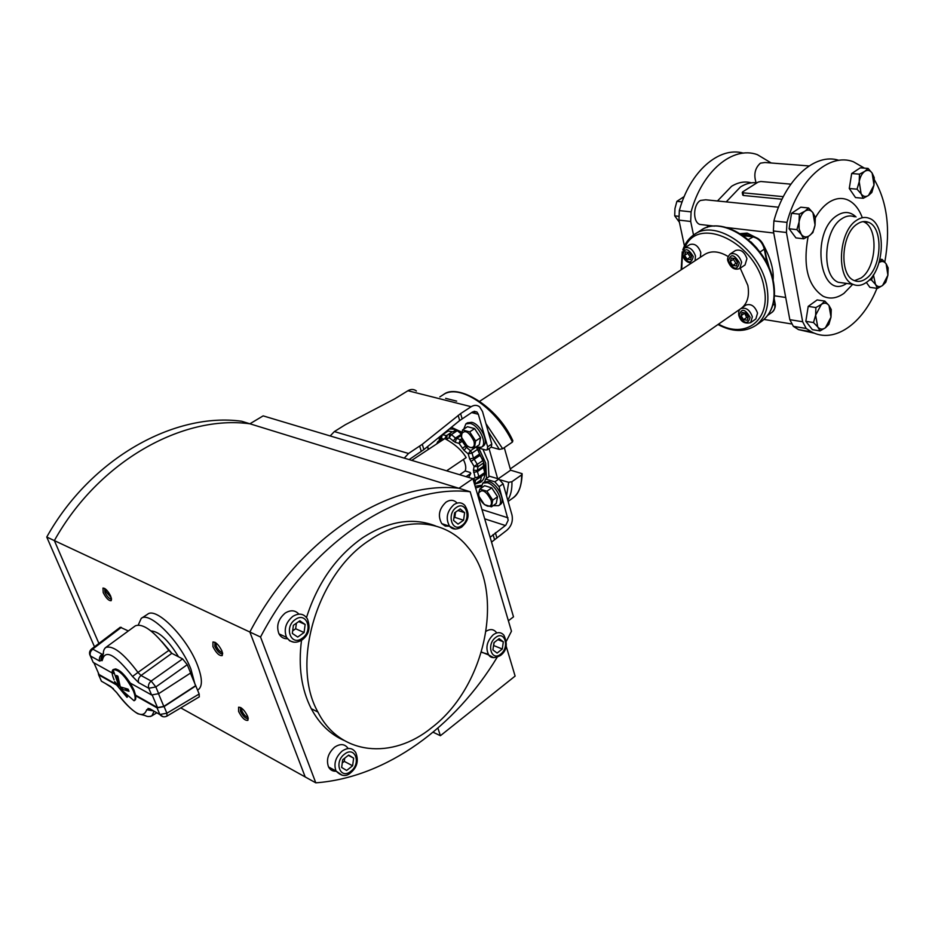 <?xml version="1.0" encoding="UTF-8"?>
<svg xmlns="http://www.w3.org/2000/svg" width="935" height="935" viewBox="0 0 935 935"><rect width="100%" height="100%" fill="white"/><g stroke="black" fill="none" stroke-linecap="round" stroke-linejoin="round"><path stroke-width="1.4" d="M508.383 620.782L513.502 616.843L472.9 478.685L478.884 476.605L478.615 478.334L475.097 477.399L473.426 470.188L477.317 470.492L483.173 466.483L483.839 462.895M474.571 484.377L480.66 480.204L481.338 476.499L475.857 479.9L484.447 474.302L478.662 478.288M473.426 470.188L474.103 466.401L477.306 464.344L478.007 466.717L474.103 466.401L469.686 458.956L468.213 453.907L464.111 450.425L459.038 443.377L455.193 442.302L449.139 437.709L446.346 439.45M463.351 459.517C465.77 464.263 466.366 468.084 465.151 470.971L470.153 472.444L470.784 473.426L466.074 476.64M459.634 474.723L465.151 470.971M473.636 472.409L477.423 471.602L478.884 476.605L484.716 472.584L483.173 466.483M482.857 459.833L479.971 455.415L478.206 450.097M480.66 480.204L474.664 484.716M484.716 472.584L484.447 474.302M461.329 434.062L457.32 430.684L455.52 430.193L452.972 431.818L447.584 430.942L443.833 433.408M446.322 431.386L446.018 431.97M482.238 480.882L479.328 481.49M475.962 483.816L480.73 482.238C485.277 478.685 486.27 472.105 483.734 462.521L476.534 447.468M461.656 432.554C456.899 429.679 452.704 428.557 449.057 429.177M478.79 448.099L485.697 463.082L486.527 478.393M481.268 485.288L475.132 486.293M439.356 437.031L439.205 440.689M482.939 449.244L488.14 461.411L488.947 476.71M485.978 423.684L502.656 448.742L499.348 449.408L491.179 447.152M489.052 448.59L497.642 478.626M500.529 479.935L508.675 482.331L511.936 481.689L521.59 474.91L522.116 473.659L510.627 470.188L504.281 447.631M740.24 268.181L747.86 285.444C749.601 295.694 747.521 303.232 741.619 308.059M728.143 256.529C719.144 251.141 711.336 250.44 704.733 254.425L479.737 401.232M700.338 257.289L700.794 252.555C698.316 245.835 694.67 243.17 689.831 244.584L684.513 247.997L682.41 254.904C684.081 260.129 687.155 262.817 691.608 262.992M739.749 268.509L745.031 264.944L746.936 258.656C744.4 251.655 740.555 248.955 735.413 250.533L730.083 254.051C727.827 256.611 727.091 258.937 727.886 261.029C730.667 267.959 734.618 270.449 739.749 268.509L741.63 262.209C739.071 255.197 735.226 252.485 730.083 254.051M750.653 322.633L755.831 318.964L757.549 313.108C754.942 306.131 751.085 303.443 745.966 305.044L740.754 308.667C739.047 309.614 738.381 311.799 738.755 315.235C740.567 321.675 744.529 324.141 750.653 322.633L752.359 316.766C749.741 309.766 745.873 307.066 740.754 308.667M750.98 241.908L757.093 248.394M766.221 261.905L767.016 260.853L764.713 248.675M769.517 268.871L766.314 257.195M752.172 236.543L746.329 234.603L741.934 234.697M773.093 280.173C773.993 270.577 770.919 259.124 763.872 245.788M758.367 238.752L747.194 233.095L740.275 233.633M778.095 256.435L782.688 281.213M742.694 194.772L743.454 195.485L782.022 199.237M757.034 182.792C751.518 182.15 746.001 183.529 740.485 186.942L726.215 201.878M790.846 184.16L760.809 181.495L758.11 182.103L742.624 191.897L742.928 192.797L783.308 196.666M742.156 312.465L741.069 315.773L743.582 319.665L747.205 320.261L748.304 316.965L745.768 313.05L742.156 312.465M685.565 251.936L684.607 255.337L687.096 259.194L690.568 259.673L691.538 256.272L689.037 252.392L685.565 251.936M731.299 258.013L730.223 261.484L732.783 265.447L736.429 265.949L737.528 262.478L734.957 258.504L731.299 258.013M733.718 258.329L733.391 259.381L735.938 263.331L737.201 263.506M730.223 261.484L733.391 259.381M732.783 265.447L735.938 263.331M744.424 312.828L746.679 317.491L748.047 317.713M688.055 252.263L687.763 253.291L690.264 257.148L691.257 257.277M741.069 315.773L744.167 313.599M743.582 319.665L746.679 317.491M684.607 255.337L687.763 253.291M687.096 259.194L690.264 257.148M502.656 448.742L512.438 442.056L512.847 440.701C496.871 405.135 457.04 383.443 443.833 394.371M498.238 478.802L510.627 470.188M473.566 480.976L475.518 480.508L474.653 484.681M437.825 441.589L436.89 443.798M442.243 434.693L440.794 441.226M461.937 438.585L460.312 439.66L462.241 441.297L459.038 443.377L460.312 439.66L455.462 438.036L451.406 434.588L449.139 437.709L449.606 434.097L451.406 434.588L457.32 430.684M479.386 454.165L473.496 458.15L472.023 453.101L468.213 453.907L470.492 450.763L472.023 453.101L477.703 449.267M809.044 165.939L764.923 162.503L760.412 163.157C754.966 168.09 753.528 174.611 756.088 182.699M778.528 207.208L705.75 199.798L700.479 200.441C693.057 204.473 692.59 222.027 699.801 224.423L702.781 224.774M799.331 214.127L804.942 211.146L808.588 207.979L812.924 212.724L815.308 217.247L815.051 225.019L812.877 232.581L809.266 235.795L803.703 238.811L801.272 234.358L796.889 229.636L799.074 221.992L799.331 214.127L791.524 213.32L789.093 228.759L795.93 237.899L803.703 238.811M808.588 207.979L800.781 207.196L791.524 213.32M804.942 211.146C807.992 209.3 810.657 209.826 812.924 212.724L815.051 225.019C814.163 230.01 812.235 233.598 809.266 235.795C806.239 237.689 803.574 237.198 801.272 234.358L799.098 228.911L799.074 221.992C799.986 216.943 801.938 213.32 804.942 211.146M864.431 168.136L853.41 161.767C829.415 152.37 798.49 179.415 786.978 222.378L786.428 232.488L802.662 321.757L806.192 328.477L811.323 331.761C833.985 344.115 862.689 324.036 876.948 288.331M884.79 262.104C890.669 229.402 887.186 201.937 874.342 179.707M828.679 202.486C834.99 198.372 841.114 197.437 847.075 199.646C853.737 202.392 858.809 208.376 862.269 217.598C858.809 208.376 853.737 202.392 847.075 199.646C841.114 197.437 834.99 198.372 828.679 202.486C823.641 205.887 819.2 210.994 815.355 217.785C819.2 210.994 823.641 205.887 828.679 202.486M852.767 284.275L843.954 293.356C836.872 298.382 829.941 299.352 823.151 296.255C807.758 285.946 802.744 266.043 808.109 236.543C802.744 266.043 807.758 285.946 823.151 296.255C829.941 299.352 836.872 298.382 843.954 293.356L852.767 284.275M824.81 301.082L817.143 299.936L808.214 306.376L805.83 321.324L812.386 329.658L820.03 330.92L817.716 326.911L813.485 322.552L815.636 315.212L815.881 307.557L821.304 304.448L824.81 301.082L828.983 305.476L831.25 309.543L831.005 317.117L828.866 324.387L825.406 327.799L820.03 330.92M866.359 282.452L869.901 287.349L877.509 288.401L875.464 284.38L871.525 280.068L873.173 275.229M868.101 168.429L860.317 167.821L851.668 173.536L849.272 188.496L855.513 197.565L863.274 198.29L861.123 193.837L857.044 189.186L859.218 181.752L859.464 174.167L864.758 171.362L868.101 168.429L872.145 173.104L874.237 177.615L873.991 185.13L871.829 192.458L868.521 195.45L863.274 198.29M838.905 160.341C815.039 152.382 785.108 179.193 773.888 220.952L773.374 230.98L789.83 319.676L793.383 326.362L798.525 329.623L814.549 333.234M831.005 317.117L828.983 305.476C826.809 302.835 824.249 302.496 821.304 304.448L815.636 315.212L817.716 326.911C819.925 329.494 822.484 329.798 825.406 327.799L831.005 317.117M808.214 306.376L815.881 307.557M805.83 321.324L813.485 322.552M873.419 274.855L875.464 284.38C877.497 286.963 879.87 287.325 882.593 285.467L887.899 275.217L886.135 263.822L888.133 267.901L887.899 275.217L885.784 282.288L882.593 285.467L877.509 288.401M882.231 259.474L886.135 263.822C884.159 261.204 881.798 260.795 879.064 262.583L882.231 259.474L879.987 259.194M869.468 279.787L871.525 280.068M873.991 185.13L872.145 173.104C870.064 170.228 867.598 169.656 864.758 171.362C861.953 173.407 860.106 176.867 859.218 181.752L861.123 193.837C863.239 196.666 865.705 197.203 868.521 195.45L873.991 185.13M851.668 173.536L859.464 174.167M849.272 188.496L857.044 189.186M789.093 228.759L796.889 229.636M684.432 245.94L678.95 220.111L679.324 210.585C689.913 171.421 719.214 146.117 743.383 153.141M693.525 235.024L690.696 221.466L691.094 211.871C702.056 171.152 732.876 145.615 757.35 154.649L771.246 162.994M679.406 222.273L674.708 215.845L674.965 208.505L676.893 201.352L684.221 196.525M678.553 216.277L674.708 215.845M682.129 201.89L676.893 201.352M484.669 481.829L485.569 479.059L489.601 476.266L498.881 479L503.112 483.851L511.983 514.963C513.163 521.134 511.422 526.253 506.758 530.32L491.529 542.101M475.634 488L481.022 486.34M498.881 479L494.837 481.817L485.569 479.059M494.837 481.817L499.068 486.679L508.196 520.199L505.823 525.166L490.115 537.274M409.308 459.471L423.882 449.571L459.681 420.563L472.666 411.891L476.943 411.996L478.334 414.287L487.661 446.86L487.182 449.864L485.697 450.016L477.411 447.713M404.376 457.998L408.525 453.487L422.258 444.312L460.616 413.597L462.135 418.786M330.3 435.827L334.356 431.573L345.319 424.735L394.734 398.848L407.94 390.736C410.991 388.96 413.819 389.053 416.402 391.005M487.182 449.864L491.284 447.082L491.787 444.067L482.507 411.529L479.69 406.912C477.107 404.902 474.267 404.843 471.17 406.713L460.616 413.597M461.773 432.145L451.371 427.307M411.938 460.254L444.838 438.562C455.135 444.312 462.229 450.67 466.144 457.636L446.614 470.819M470.784 473.426L468.61 477.399M493.084 505.683L498.647 505.66L500.26 504.526C506.139 501.137 497.513 483.64 488.911 481.572L484.447 481.969L482.834 483.091L480.929 488.292M498.647 505.66C504.526 502.282 495.901 484.774 487.287 482.694L482.834 483.091M475.775 447.14L481.502 447.187L483.15 446.077C489.461 442.617 480.637 424.104 471.778 422.328L467.547 422.784L465.887 423.871L463.76 429.153M481.502 447.187C487.813 443.739 478.965 425.215 470.118 423.415L465.887 423.871M491.459 506.828L496.24 503.451L497.56 496.766L491.74 487.86L484.646 485.709L479.83 489.052L478.58 493.166L478.591 495.76L484.388 504.608L491.459 506.828L492.757 500.143L486.925 491.214L479.83 489.052M497.56 496.766L492.757 500.143M491.74 487.86L486.925 491.214M491.109 500.272C486.118 490.84 481.957 488.502 478.615 493.271L478.989 496.508C480.835 501.511 483.722 504.736 487.649 506.162C490.922 506.583 492.079 504.619 491.109 500.272M474.384 448.087L479.293 444.779L480.555 437.685L474.618 428.604L467.477 426.699L462.533 429.96L461.364 437.077L467.255 446.089L470.27 447.503L474.384 448.087L475.623 440.993L469.674 431.888L462.533 429.96M480.555 437.685L475.623 440.993M474.618 428.604L469.674 431.888M473.951 441.133C468.949 431.573 464.753 429.27 461.352 434.237L461.738 437.779C463.538 442.722 466.355 445.948 470.188 447.433C473.729 447.958 474.98 445.855 473.951 441.133M105.713 589.179L106.204 591.948L111.288 597.757M103.201 592.58C106.146 598.26 108.799 600.96 111.183 600.679L110.774 596.308C108.039 590.932 105.433 588.185 102.967 588.068L103.201 592.58M94.493 646.786L46.75 537.041L54.359 540.605C98.888 460.686 183.108 414.637 249.902 423.789L458.933 488.28L472.9 478.685L263.144 415.876L249.902 423.789C183.108 414.637 98.888 460.686 54.359 540.605L98.9 643.444L54.359 540.605L249.855 632.025L305.196 776.95L315.796 782.829C386.774 777.593 455.368 726.448 497.139 657.305M180.771 707.888L305.196 776.95L249.855 632.025L260.538 637.027L315.796 782.829M197.601 690.112L198.489 689.492C202.696 685.974 202.311 677.723 197.297 664.727C186.848 637.378 156.215 606.57 147.625 614.225L141.22 618.386L138.275 624.977M247.646 716.292C244.619 710.284 241.604 707.257 238.589 707.199L238.6 711.465C241.873 717.823 244.97 720.792 247.88 720.371L247.646 716.292M222.004 651.122C218.989 645.068 215.973 642.018 212.946 641.994L212.935 646.646C216.207 653.074 219.304 656.043 222.226 655.575L222.004 651.122M433.092 732.222L440.408 735.716L515.115 676.087L506.139 646.073M437.907 728.143L440.408 735.716M458.933 488.28C390.105 480.169 299.632 536.69 249.855 632.025C299.632 536.69 390.105 480.169 458.933 488.28L470.2 491.752C401.314 483.711 310.584 540.839 260.538 637.027M195.006 684.291L190.915 669.109C180.373 641.726 149.729 610.789 141.22 618.386M178.562 656.814C168.16 639.961 158.962 631.347 150.979 630.95M171.935 653.401L161.942 641.667M241.557 708.111L241.849 710.822C243.766 714.737 245.811 716.876 247.985 717.238M215.985 642.941L216.242 645.98C218.217 649.989 220.274 652.139 222.436 652.396M248.243 718.396L248.044 718.606C245.578 718.758 243.03 716.257 240.4 711.114L240.564 707.479M222.659 653.542L222.425 653.787C219.935 653.974 217.387 651.461 214.769 646.272L215.003 642.31M111.545 598.949L111.452 599.031C109.43 599.101 107.233 596.834 104.872 592.229L104.673 588.466M506.396 641.106L511.468 631.207L470.2 491.752M343.928 740.38C330.16 734.267 319.279 723.713 311.261 708.695C301.386 689.305 298.136 666.503 301.514 640.3M306.505 617.509C317.608 582.867 336.308 556.278 362.628 537.754C388.504 521.052 412.814 517.125 435.581 525.938M336.156 771.223C332.743 771.433 330.207 770.019 328.547 766.969C326.046 759.839 328.056 753.259 334.566 747.217C340.352 743.372 344.886 743.816 348.159 748.514M287.536 638.734C283.749 638.874 280.897 637.249 278.981 633.86C276.082 626.041 278.151 619.11 285.198 613.068C290.633 609.749 295.191 610.111 298.884 614.131M449.525 526.183L445.247 526.089L441.752 523.635C437.568 515.945 439.006 508.769 446.065 502.107C450.273 499.489 453.919 499.769 456.981 502.948M488.234 654.231L481.385 652.291M486.142 631.23C490.139 628.799 493.47 629.103 496.134 632.13M431.806 727.57C392.408 759.991 339.756 755.515 317.923 712.049C290.212 663.336 317.421 573.424 369.5 540.255C405.498 515.314 446.077 519.755 467.944 547.291C505.648 590.827 486.282 686.255 431.806 727.57M502.294 649.019L503.322 641.819L499.173 638.64L493.949 642.672L492.909 649.918L497.104 653.074L502.294 649.019L493.692 645.559L494.124 642.544M463.561 520.234L464.625 512.66L460.172 508.932L454.62 512.801L453.557 520.421L458.045 524.114L463.561 520.234L454.819 517.359L455.544 512.158M304.085 632.539L305.149 624.451L299.819 620.817L293.391 625.293L292.328 633.439L297.704 637.039L304.085 632.539L295.67 628.752L296.395 623.201M352.612 765.788L353.652 758.121L348.708 755.071L342.701 759.723L341.661 767.436L346.64 770.452L352.612 765.788L344.279 761.382L344.711 758.168M353.652 758.121L348.346 755.351M342.268 762.937L344.279 761.382M292.667 630.856L295.67 628.752M453.896 518.002L454.819 517.359M305.149 624.451L298.697 621.6M503.322 641.819L497.864 639.645M464.625 512.66L457.928 510.498M249.902 423.789L241.639 421.241C174.985 412.066 91.057 457.718 46.75 537.041M162.947 716.678L159.862 714.504L166.886 713.206L199.178 694.015L190.448 673.106M114.023 669.285C117.88 668.209 123.303 672.814 130.292 683.088L151.61 694.974L158.669 693.665L190.635 672.99L187.257 664.703L182.617 658.894L171.818 653.343L141.021 675.502C138.602 677.594 137.807 679.979 138.637 682.655M151.61 694.974L148.77 688.253C147.94 685.565 148.735 683.158 151.166 681.042L155.841 686.944L148.77 688.253L138.649 682.655L132.525 676.472L137.959 672.417C123.701 653.366 112.948 645.056 105.725 647.499L135.353 625.831C143.008 623.026 154.17 631.219 168.814 650.409L171.818 653.343M128.34 630.961L120.276 627.245L91.56 649.007L92.682 649.089L90.531 651.753L90.029 654.465L92.542 660.928M199.178 694.015L199.26 696.879M149.67 708.753L148.536 709.536M113.205 673.551L113.193 670.699M121.34 627.362L92.682 649.089L102.02 654.184C99.648 656.195 98.876 658.509 99.706 661.103L102.359 659.806L102.055 660.729C100.349 659.9 100.688 657.784 103.06 654.36M112.118 672.943L93.208 662.401L89.713 654.523M116.139 684.712L98.642 674.825L98.233 672.651M152.826 710.553C149.32 710.471 147.718 709.758 148.022 708.426L149.775 708.812L146.713 709.723C143.242 719.658 133.202 713.919 116.594 692.484L110.809 686.594L116.676 692.636M149.74 708.73L159.862 714.504L157.068 707.877L135.739 695.815L134.021 690.159C137.784 701.694 134.114 699.614 135.014 700.14L134.056 700.759C135.762 699.473 135.481 696.096 133.237 690.614C125.757 676.414 119.025 669.437 113.041 669.67L115.765 668.922C122.158 671.517 128.224 678.541 133.95 689.983L130.292 683.088M98.467 673.2L99.052 674.521L115.636 683.894M135.645 695.208L157.501 707.573L163.835 706.404L195.567 685.694M93.921 662.798L99.052 674.521L93.944 662.822M157.068 707.877L164.093 706.579L195.859 685.846M100.758 679.71L101.436 681.206L110.774 686.524M113.369 688.604L105.152 683.321M153.492 710.927L146.713 709.723M164.093 706.579L166.886 713.206L167.003 716.093C164.256 717.426 161.895 716.923 159.897 714.585L153.504 710.869M199.319 696.844L166.921 716.14M168.814 650.409L137.959 672.417L141.021 675.502L151.166 681.042L182.617 658.894M103.493 653.495L103.388 653.565C101.155 655.482 100.816 657.562 102.359 659.806L103.411 652.349C103.504 650.468 104.276 648.855 105.725 647.499L104.837 648.306M118.932 686.126L116.524 675.444L117.88 676.192L120.288 686.886L128.107 689.177L129.018 691.304L121.199 689.001L126.985 697.311L115.519 683.672L114.608 681.568L118.932 686.126L119.785 685.542M127.441 696.996L126.786 695.476M121.199 689.001L122.766 687.938M119.844 688.23L121.199 687.318M125.056 693.828L126.085 696.236M115.975 683.368L118.055 684.549M117.307 675.9L117.997 677.501M125.372 688.674L128.668 690.533M778.247 257.242L782.548 280.418M863.017 221.618L863.367 221.759C878.795 226.843 876.948 267.737 861.042 277.999L854.555 280.675M866.009 278.665C881.915 268.368 883.797 227.38 868.393 222.285C864.781 220.859 861.053 221.431 857.22 224.026C841.219 233.762 838.999 274.937 853.994 280.442C857.898 282.171 861.906 281.587 866.009 278.665M866.593 282.276C861.906 285.619 857.348 286.297 852.895 284.298C835.902 278.022 838.45 231.284 856.612 220.286C860.948 217.364 865.155 216.71 869.234 218.311C886.742 224.061 884.627 270.554 866.593 282.276M707.222 227.404L707.655 225.335M717.449 200.99L731.579 186.299C738.264 182.22 744.856 181.063 751.354 182.839M483.278 467.593L477.423 471.602L477.317 470.492L478.007 466.717L483.792 462.755M443.926 439.158L441.226 438.41L440.619 436.236M508.675 482.331L506.548 495.901M499.348 449.408L488.234 431.619M427.587 446.568L428.569 449.291M684.829 247.798C697.615 214.244 757.151 242.784 764.105 287.84C771.059 320.46 745.137 339.347 718.524 324.141M682.41 254.939L681.697 269.444M682.807 249.972C685.016 243.299 688.861 238.133 694.343 234.475C716.187 218.007 761.09 249.785 766.957 287.209C769.797 304.775 766.092 317.526 755.819 325.45L761.92 321.126C772.216 313.167 775.956 300.439 773.163 282.908C767.39 245.566 722.556 213.951 700.654 230.454C723.935 213.811 767.53 245.332 773.502 282.125M772.801 305.254L774.671 303.933C775.279 307.673 774.46 310.42 772.205 312.173L767.869 315.247M759.968 252.041L764.304 249.119L766.665 261.613M743.395 235.702L752.617 236.8C758.53 238.18 762.434 242.282 764.304 249.119L764.655 248.383C762.925 242.013 759.208 238.121 753.481 236.695L748.397 239.594M774.168 298.721L775.01 303.15L773.958 300.182M767.448 264.289L766.455 261.753M747.194 233.095L746.329 234.603M743.454 195.485L742.928 192.797M695.044 260.748L695.488 256.003C692.999 249.259 689.34 246.595 684.513 247.997M693.267 256.506C688.078 247.974 684.63 247.506 682.901 255.103C688.043 263.612 691.491 264.067 693.267 256.506M750.104 317.257C744.891 308.667 741.28 308.071 739.293 315.481C744.459 324.036 748.058 324.632 750.104 317.257M739.34 262.723C734.045 253.969 730.399 253.478 728.423 261.251C733.683 269.97 737.318 270.46 739.34 262.723M508.114 501.417L512.731 498.133C518.808 493.645 521.765 485.896 521.59 474.91M511.936 481.689C512.158 489.332 510.767 495.48 507.752 500.12M512.438 442.056C495.982 407.274 458.956 382.871 442.968 394.897L439.836 396.896M445.633 398.345L456.666 401.127M440.151 441.647L440.163 439.859M439.38 442.161L440.747 435.909M439.976 440.221L437.837 441.577L436.68 443.938M455.52 430.193L452.972 431.818M446.591 439.321L447.059 435.71L442.489 434.74L448.391 430.86M444.873 438.585L446.264 435.78L452.178 431.888M461.212 435.453L456.467 438.597L455.193 442.302M453.194 441.156L455.462 438.036L461.352 434.237M475.833 447.175L470.492 450.763L466.39 447.292L467.722 446.404M464.111 450.425L466.39 447.292L462.241 441.297L463 440.794M462.264 448.297L466.6 445.469M483.068 460.417L477.306 464.344L473.496 458.15L469.686 458.956M479.971 455.415L470.878 461.481M475.95 479.842L478.229 478.556M473.18 479.655L475.822 479.924M773.374 230.98L786.428 232.488M773.888 220.952L786.978 222.378M793.383 326.362L806.192 328.477M789.83 319.676L802.662 321.757M691.094 211.871L679.324 210.585M690.696 221.466L678.95 220.111M503.112 483.851L499.068 486.679M507.997 517.826L481.969 509.563M505.379 525.517L484.692 518.832M408.525 453.487L334.356 431.573M471.17 406.713L407.94 390.736M419.686 446.17L421.311 451.441M422.258 444.312L423.882 449.571M458.162 415.374L459.681 420.563M478.334 414.287L471.626 412.557M491.787 444.067L487.661 446.86M494.475 539.425L493.061 534.598M496.789 537.543L495.375 532.728M328.547 766.969L336.016 770.989C341.357 776.401 346.277 776.95 350.789 772.637C357.182 767.238 358.841 760.541 355.756 752.57C352.507 747.696 347.949 747.217 342.058 751.121C335.536 757.21 333.526 763.837 336.016 770.989L342.093 775.244M344.524 754.159C333.62 762.06 340.317 780.094 350.8 771.317C361.541 763.474 355.078 745.534 344.524 754.159M500.634 654.149C509.961 647.382 504.795 629.991 495.62 637.518C486.165 644.344 491.518 661.828 500.634 654.149M461.832 525.54C471.731 519.1 466.121 500.202 456.373 507.46C446.322 513.946 452.143 532.962 461.832 525.54M302.18 638.289C313.657 630.774 306.598 611.151 295.32 619.519C283.656 627.081 290.984 646.821 302.18 638.289M481.467 652.022L488.736 655.003C490.817 658.287 494.732 658.45 500.482 655.493C506.793 650.713 507.915 643.946 503.871 635.181C501.008 631.966 497.467 631.826 493.259 634.736C486.796 641.235 485.288 647.978 488.736 655.003L493.657 657.679M441.752 523.635L449.583 526.265C452.33 529.596 456.338 529.888 461.609 527.153C466.004 522.864 471.766 516.915 464.859 505.449C461.785 502.259 458.138 501.99 453.931 504.619C446.86 511.328 445.411 518.551 449.583 526.265L455.357 529.081M278.981 633.86L286.519 637.319C290.68 642.859 295.881 643.712 302.145 639.879C308.982 634.678 310.712 627.642 307.334 618.76C303.781 613.547 298.919 612.764 292.76 616.41C285.701 622.488 283.621 629.465 286.519 637.319L289.663 640.837L294.022 642.216M114.093 679.85C111.861 674.521 111.51 671.131 113.041 669.67L118.85 685.904M132.525 676.472C115.25 654.523 105.211 648.995 102.441 659.888M99.706 661.103L90.356 655.926C88.954 653.308 89.351 651.005 91.56 649.007M98.642 674.825L101.471 681.276L98.619 674.801M157.501 707.573L152.288 695.231M144.2 715.252L146.725 716.233M150.278 716.514L151.902 715.824L154.1 711.266M158.669 693.665L155.841 686.944L187.257 664.703M103.423 652.595L103.388 653.565M163.835 706.404L158.518 693.758M845.287 283.247L838.263 282.276C821.21 276.012 823.641 229.636 841.827 218.732C846.163 215.845 850.371 215.202 854.473 216.791M856.016 216.955C850.371 211.555 844.048 211.076 837.07 215.506C809.64 232.441 820.1 301.689 846.631 283.434M510.265 468.926L740.508 308.854M717.975 324.515C732.105 332.112 744.716 332.428 755.819 325.45M682.258 251.784L681.147 269.818M694.53 234.358L700.654 230.454M773.561 282.452C776.424 299.773 772.544 312.664 761.92 321.126M775.068 303.466C775.828 306.318 774.87 309.216 772.205 312.173M743.044 235.456L753.002 236.637M742.764 195.146L742.261 192.552M428.335 449.454L427.353 446.766M522.127 474.361C521.531 486.703 518.399 494.627 512.731 498.133M764.035 319.443L791.314 323.919M774.449 295.787L785.716 297.482M699.801 224.423L714.433 226.13M726.635 227.544L773.748 233.014M798.525 329.623L811.323 331.761M476.943 411.996L474.103 411.271M111.545 598.891L111.183 600.679M240.844 707.643L238.589 707.199M248.196 718.103L247.88 720.371M215.366 642.52L212.946 641.994M222.6 653.156L222.226 655.575M104.79 588.501L102.967 588.068M317.923 712.049L311.261 708.695M116.583 692.496C124.086 702.723 131.169 709.805 137.854 713.756L145.393 715.614C147.111 716.759 149.284 716.829 151.902 715.824L156.788 712.809M121.725 690.065L134.056 700.759M863.367 221.759L868.393 222.285M844.702 283.165L852.895 284.298"/></g></svg>
